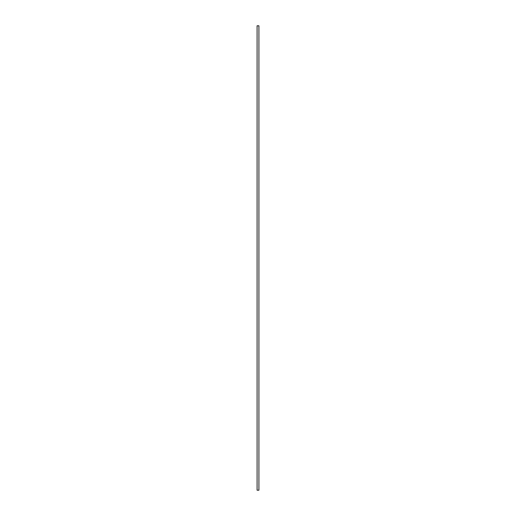 <?xml version="1.0" encoding="UTF-8"?>
<svg xmlns="http://www.w3.org/2000/svg" width="516" height="516" viewBox="0 0 516 516"><rect width="100%" height="100%" fill="white"/><g stroke="black" fill="none" stroke-linecap="round" stroke-linejoin="round"><path stroke-width="0.39" stroke-dasharray="2.58 1.94" d="M257.084 490.2L258.916 490.2L258.916 25.8L257.084 25.8L257.084 490.2"/><path stroke-width="0.77" d="M257.084 25.8L258.916 25.8L258.916 490.2L257.084 490.2L257.084 25.8"/></g></svg>
